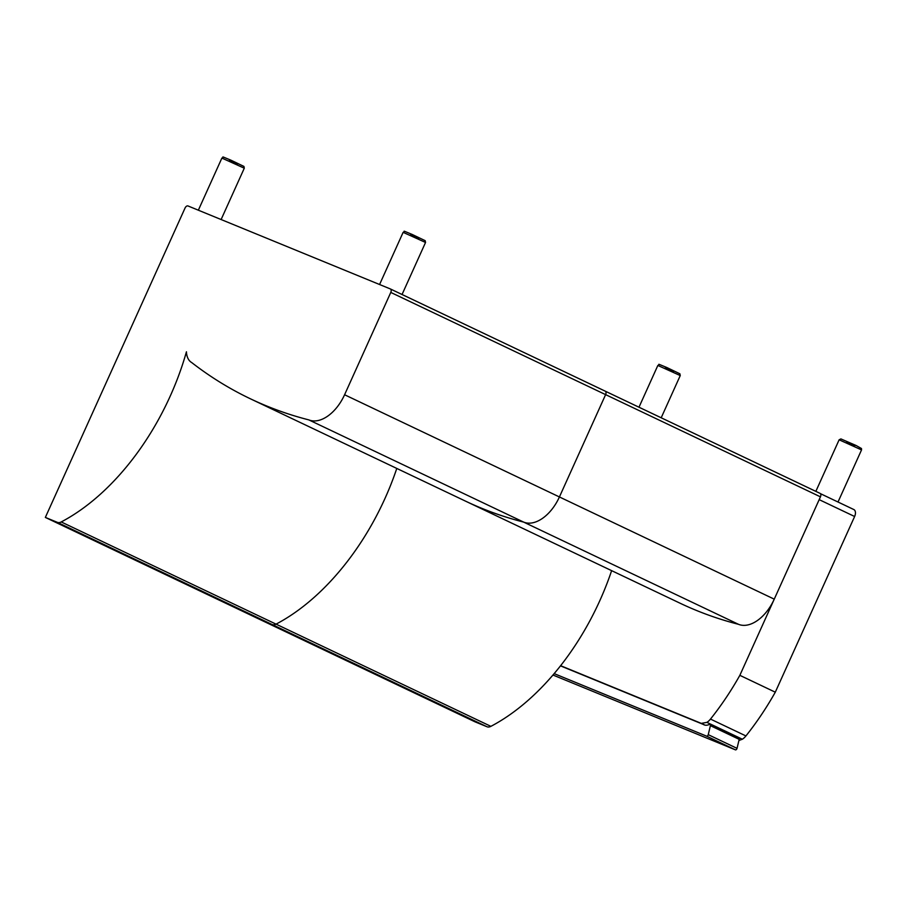 <?xml version="1.0" encoding="UTF-8"?>
<svg xmlns="http://www.w3.org/2000/svg" width="907" height="907" viewBox="0 0 907 907"><rect width="100%" height="100%" fill="white"/><g stroke="black" fill="none" stroke-linecap="round" stroke-linejoin="round"><path stroke-width="1.36" d="M487.036 726.768A9.217 5.555 -64.6 0 0 490.88 726.348L276.057 624.141A9.217 5.555 115.4 0 1 272.202 624.56A9.217 5.555 -64.6 0 0 276.057 624.141A197.42 118.942 -64.6 0 0 396.79 468.443A197.42 118.942 115.4 0 1 276.057 624.141L61.223 521.944A9.217 5.555 115.4 0 1 57.379 522.353L272.202 624.56L260.184 619.628L272.202 624.56L487.036 726.768L475.019 721.836L45.35 517.421L57.379 522.353M61.223 521.944A197.42 118.942 -64.6 0 0 186.434 351.791A21.972 13.242 -64.6 0 0 191.706 362.562A870.301 524.325 -64.6 0 0 250.525 398.853L465.359 501.061A870.301 524.325 -64.6 0 0 523.656 522.103A36.87 22.222 -64.6 0 0 559.415 496.957L605.615 394.636A3.072 1.848 -64.6 0 0 605.218 391.155A3.072 1.848 115.4 0 1 605.615 394.636L559.415 496.957A36.87 22.222 115.4 0 1 523.656 522.103L738.491 624.311A870.301 524.325 115.4 0 1 680.193 603.268L465.359 501.061A870.301 524.325 115.4 0 0 523.656 522.103L308.822 419.896A36.87 22.222 -64.6 0 0 344.581 394.749L390.781 292.428L820.45 496.843A3.072 1.848 -64.6 0 0 820.053 493.363A3.072 1.848 -64.6 0 0 819.996 493.34L605.275 391.189M605.162 391.132A3.072 1.848 115.4 0 1 605.218 391.155A3.072 1.848 -64.6 0 0 605.162 391.132L390.441 288.982M611.624 570.65A197.42 118.942 115.4 0 1 490.88 726.348M820.45 496.843L774.249 599.153A36.87 22.222 115.4 0 1 738.491 624.311M250.525 398.853A870.301 524.325 -64.6 0 0 308.822 419.896M45.35 517.421L185.039 208.054A3.072 1.848 115.4 0 1 188.01 205.957L390.327 288.925A3.072 1.848 115.4 0 1 390.384 288.948A3.072 1.848 115.4 0 1 390.781 292.428M704.954 725.124L701.292 723.378L706.904 722.369A12.29 7.403 -64.6 0 0 710.487 719.081A209.948 126.492 -64.6 0 0 739.851 675.33L775.292 692.188A209.948 126.492 115.4 0 1 745.928 735.94A12.29 7.403 115.4 0 1 742.345 739.228L738.922 740.486M560.605 665.681L701.292 723.378M775.292 692.188L854.621 516.502A6.145 3.707 -64.6 0 0 853.827 509.541A6.145 3.707 -64.6 0 0 853.714 509.496L820.438 493.657L853.827 509.541M739.851 675.33L819.18 499.644L854.621 516.502M560.469 665.851L703.379 724.455A13.049 7.868 -64.6 0 0 703.945 724.772A13.049 7.868 -64.6 0 0 709.308 724.455A1.542 0.93 115.4 0 1 710.056 724.353A1.542 0.93 115.4 0 1 710.396 725.657L708.242 734.659A1.542 0.93 115.4 0 1 706.576 736.133L554.143 673.618M735.316 749.806L552.953 675.023M706.61 736.144L735.339 749.817A1.542 0.93 115.4 0 1 735.339 749.817A1.542 0.93 115.4 0 0 737.028 748.354L739.194 739.352A1.542 0.93 115.4 0 0 738.842 738.049L710.056 724.353M706.576 736.133A1.542 0.93 115.4 0 1 706.542 736.121L735.362 749.828M703.379 724.455L704.558 725.01M344.581 394.749L774.249 599.153M710.487 719.081L745.928 735.94M706.904 722.369L742.345 739.228M855.063 445.575L846.662 441.788M861.537 449.906L861.48 448.523L856.095 445.496L840.914 438.92L839.134 439.793L861.537 449.906L838.011 502.013M673.776 371.235L665.375 367.448M680.25 375.566L679.899 373.797L666.804 367.505C654.253 362.381 661.135 364.807 657.847 365.453L680.25 375.566L661.192 417.787M237.815 163.872L229.414 160.074M244.289 168.203L243.938 166.423L230.843 160.142C218.292 155.018 225.174 157.444 221.886 158.079L244.289 168.203L221.115 219.539M419.068 238.133L410.667 234.335M425.542 242.464L425.19 240.684L412.084 234.403C399.545 229.278 406.427 231.704 403.139 232.339L425.542 242.464L402.05 294.503M708.242 734.659L737.028 748.354M710.396 725.657L739.194 739.352M390.384 288.948L820.053 493.363M839.134 439.793L815.847 491.367M657.847 365.453L638.982 407.22M221.886 158.079L198.35 210.197M403.139 232.339L379.58 284.515"/></g></svg>
